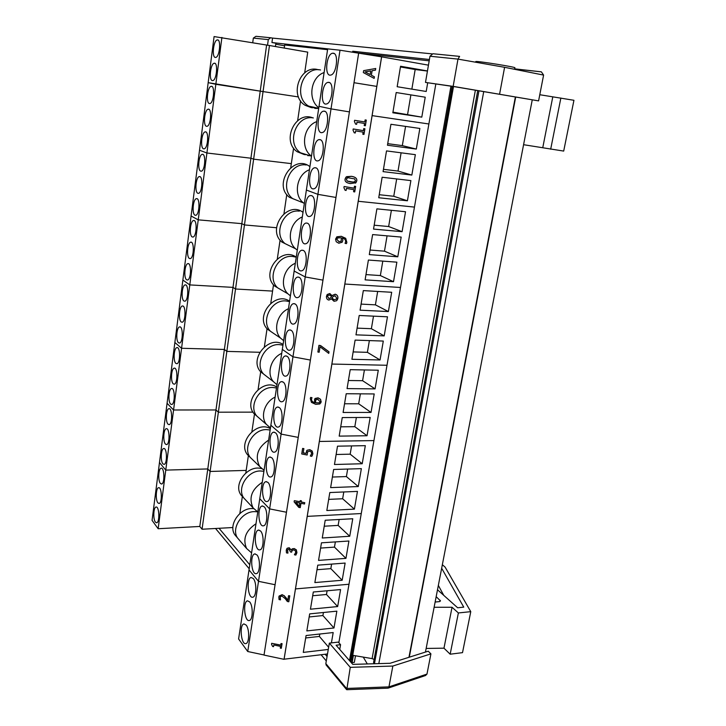 <?xml version="1.0" encoding="UTF-8"?>
<svg xmlns="http://www.w3.org/2000/svg" width="726" height="726" viewBox="0 0 726 726"><rect width="100%" height="100%" fill="white"/><g stroke="black" fill="none" stroke-linecap="round" stroke-linejoin="round"><path stroke-width="1.09" d="M355.495 655.778L354.324 662.375L352.128 662.657L353.408 655.424M350.994 661.359L352.128 662.657M327.571 49.677L284.683 44.976L284.238 48.061M429.193 60.83L356.992 52.907L357.138 52.018L352.745 51.237L429.42 59.496M435.8 84.143L338.842 642.737M450.955 86.194L349.478 660.587M350.359 661.595L351.992 659.38M352.727 655.306L372.102 658.609L374.108 659.471M477.744 90.55L373.563 662.475L373.845 663.755M478.969 90.75L374.453 663.736M483.734 91.549L378.827 663.609M532.249 99.879L425.454 652.066M249.798 564.801L219.034 528.292M327.063 656.467L325.194 654.253M363.245 657.094L367.32 663.945M329.35 643.127L350.259 667.339L392.839 666.051L430.917 653.863L428.231 651.186L390.08 663.283L352.782 664.372L336.093 645.214L340.567 644.697L338.28 642.102L329.35 643.127L325.838 663.6L326.319 665.216M430.917 653.863L426.979 674.082L388.954 686.869L346.52 688.448L325.838 663.6M339.741 649.407L340.567 644.697M326.292 660.969L321.092 654.743M249.2 568.757L215.531 528.483M346.783 689.7L350.259 667.339M425.536 675.507L426.979 674.082M387.911 688.148L388.954 686.869L392.839 666.051M275.417 46.528L275.88 43.224L271.941 42.535L331.473 49.286M284.565 45.783L275.744 44.195M425.49 82.428L453.151 86.376L457.979 59.105L459.603 56.383L432.896 53.742L429.983 56.229L425.49 82.428L455.329 86.821L538.583 100.887L543.602 75.087L541.36 71.847L514.58 68.834M453.151 86.376L538.583 100.887M352.745 51.237L352.6 52.218M271.941 42.535L272.559 38.097L431.798 53.842M514.498 69.288L514.779 67.817C517.965 67.391 476.637 60.739 475.784 61.547L475.766 61.646M267.513 45.275L268.293 39.621L270.589 37.752L272.559 38.097M270.308 37.725L255.969 36.309L253.338 38.088L268.293 39.621M252.702 42.761L253.338 38.088M499.597 94.108L504.597 67.309L543.602 75.087M435.128 602.035L439.348 601.618L440.491 600.901L436.172 596.663M442.352 564.719L445.102 567.106L470.775 611.655L458.378 612.953L452.044 607.263L434.121 607.272M437.506 589.775L457.652 607.771L463.751 607.136L441.662 568.277M438.35 585.419L443.758 595.365M426.162 648.436L443.967 648.182L450.165 654.199L462.507 652.647L470.775 611.655M452.044 607.263L443.967 648.182M458.378 612.953L450.165 654.199M523.573 144.701L563.694 151.081L573.939 100.288L539.781 94.725M552.776 96.912L542.776 147.596M560.862 98.028L550.68 149.22M157.878 502.864C155.409 500.032 155.945 487.926 158.558 487.718C161.844 486.565 162.433 503.145 159.103 503.499L157.878 502.864M160.382 483.443C157.869 480.703 158.44 468.433 161.099 468.216C164.43 467.054 164.956 483.67 161.589 484.024L160.382 483.443M155.391 522.121C152.968 519.208 153.467 507.247 156.026 507.047C159.284 505.904 159.938 522.457 156.644 522.802L155.391 522.121M158.159 528.728L152.061 520.37L214.088 36.572L269.473 45.502L202.055 529.236L199.804 526.459L158.159 528.728L165.764 470.112L159.475 462.571L165.764 470.112L207.781 468.942L210.104 471.455L207.781 468.942L165.764 470.112L173.568 409.981L167.071 403.293L173.568 409.981L215.976 409.963L218.363 412.196L215.976 409.963L173.568 409.981L181.573 348.271L174.866 342.49L181.573 348.271L224.37 349.46L226.839 351.393L224.37 349.46L181.573 348.271L189.795 284.91L182.87 280.082L189.795 284.91L232.982 287.378L235.533 289.002L232.982 287.378L189.795 284.91L198.234 219.842L191.083 216.021L198.234 219.842L241.831 223.653L244.462 224.942L241.831 223.653L198.234 219.842L206.91 152.995L199.514 150.237L206.91 152.995L250.915 158.214L253.628 159.166L250.915 158.214L206.91 152.995L215.831 84.289L208.171 82.655L263.048 91.585L215.831 84.289L221.911 37.416M232.91 527.521L202.055 529.236M199.804 526.459L266.605 45.175M245.824 472.925L246.196 470.403L210.104 471.455L246.196 470.403L248.374 455.565M239.852 513.491L242.366 496.448M165.455 444.103C162.842 441.553 163.504 428.948 166.263 428.721C169.675 427.541 170.047 444.23 166.608 444.602L165.455 444.103M168.024 424.184C165.365 421.733 166.072 408.956 168.877 408.711C172.334 407.522 172.625 424.265 169.14 424.637L168.024 424.184M162.905 463.86C160.346 461.21 160.963 448.777 163.668 448.55C167.044 447.379 167.488 464.032 164.085 464.395L162.905 463.86M252.966 412.141L218.363 412.196L252.966 412.141M251.895 431.643L254.49 414.02M173.233 383.827C170.474 381.577 171.263 368.427 174.186 368.173C177.716 366.966 177.834 383.809 174.285 384.199L173.233 383.827M175.864 363.381C173.051 361.249 173.904 347.899 176.872 347.636C180.447 346.42 180.475 363.327 176.89 363.717L175.864 363.381M170.619 404.092C167.906 401.741 168.659 388.782 171.517 388.528C175.011 387.33 175.22 404.119 171.708 404.5L170.619 404.092M259.79 352.282L226.839 351.393L259.79 352.282M258.084 389.608L260.698 371.794M181.21 321.972C178.287 320.066 179.24 306.299 182.317 306.018C185.974 304.793 185.811 321.827 182.162 322.226L181.21 321.972M183.914 300.991C180.937 299.203 181.945 285.227 185.085 284.928C188.778 283.694 188.515 300.809 184.831 301.208L183.914 300.991M178.523 342.763C175.656 340.739 176.554 327.199 179.585 326.918C183.197 325.702 183.133 342.663 179.513 343.062L178.523 342.763M270.789 303.241L272.577 291.09L235.533 289.002L272.577 291.09L273.502 284.819M264.373 346.819L267.041 328.733M189.395 258.465C186.301 256.94 187.435 242.502 190.684 242.194C194.459 240.932 193.987 258.22 190.23 258.628L189.395 258.465M192.181 236.921C189.023 235.533 190.212 220.849 193.524 220.532C197.336 219.27 196.755 236.64 192.971 237.057L192.181 236.921M186.646 279.819C183.605 278.167 184.676 263.965 187.871 263.656C191.6 262.413 191.237 279.61 187.517 280.009L186.646 279.819M276.597 227.737L244.462 224.942L276.597 227.737M277.323 258.855L280.082 240.097M197.808 193.261C194.523 192.154 195.857 176.963 199.278 176.618C203.171 175.338 202.363 192.925 198.516 193.343L197.808 193.261M200.666 171.127C197.318 170.174 198.724 154.72 202.2 154.357C206.12 153.077 205.195 170.773 201.32 171.191L200.666 171.127M194.976 215.186C191.764 213.934 193.025 199.006 196.383 198.67C200.24 197.399 199.55 214.878 195.73 215.295L194.976 215.186M290.745 167.579L291.326 163.631L253.628 159.166L291.326 163.631L293.613 148.104M283.975 213.644L286.779 194.532M206.447 126.27C202.962 125.625 204.523 109.608 208.126 109.227C212.119 107.929 210.948 125.87 207.01 126.297L206.447 126.27M209.378 103.537C205.83 103.056 207.473 86.739 211.121 86.349C215.15 85.033 213.852 103.119 209.896 103.546L209.378 103.537M203.543 148.803C200.122 148.004 201.61 132.268 205.149 131.896C209.106 130.607 208.063 148.422 204.151 148.839L203.543 148.803M298.495 96.939L263.048 91.585L298.495 96.939M297.651 120.643L300.573 100.796M390.933 124.282L419.855 128.457L416.307 149.075L387.457 145.227L390.933 124.282M416.307 149.075L402.322 145.617L387.711 143.657M405.571 126.397L402.322 145.617M407.413 200.793L378.736 197.744L382.139 177.244L410.889 180.602L407.413 200.793L393.755 196.274L379.244 194.713M396.686 178.941L393.755 196.274M411.842 175.066L383.074 171.626L386.513 150.908L415.345 154.665L411.842 175.066L398.02 171.073L383.455 169.312M401.106 152.805L398.02 171.073M320.075 139.646C325.466 140.508 323.487 160.219 317.961 160.836C311.726 162.678 312.842 140.517 319.041 139.619L320.075 139.646M315.792 167.806C321.046 168.913 319.213 188.188 313.804 188.787C307.633 190.611 308.532 168.632 314.667 167.751L315.792 167.806M324.413 111.16C329.931 111.777 327.807 131.923 322.172 132.568C315.855 134.428 317.217 112.076 323.469 111.169L324.413 111.16M327.49 653.972L284.093 659.199L376.83 86.403L354.007 82.71L264.01 655.088L284.048 659.326L381.595 56.828L340.013 50.212L331.02 108.873L349.424 111.895L331.02 108.873L317.897 194.35L335.966 197.454L317.897 194.35L305.219 276.951L322.97 280.127L305.219 276.951L292.968 356.82L310.401 360.06L292.968 356.82L281.107 434.094L298.241 437.388L281.107 434.094L269.627 508.89L286.471 512.238L269.627 508.89L258.51 581.326L275.072 584.729L258.51 581.326L247.738 651.512L264.028 654.961M284.048 659.326L295.473 588.913L348.988 584.248L295.473 588.913L307.225 516.367L361.267 513.545L307.225 516.367L319.349 441.453L373.926 440.582L319.349 441.453L331.882 364.053L387.003 365.269L331.882 364.053L344.832 284.038L400.507 287.478L344.832 284.038L358.236 201.274L414.455 207.101L358.236 201.274L381.595 56.828M340.013 50.212L327.689 48.878L319.023 106.314L331.02 108.873L319.023 106.314L306.381 190.058L317.897 194.35L306.381 190.058L294.148 271.043L305.219 276.951L294.148 271.043L282.323 349.406L292.968 356.82L282.323 349.406L270.862 425.264L281.107 434.094L270.862 425.264L259.772 498.735L269.627 508.89L259.772 498.735L249.018 569.946L258.51 581.326L249.018 569.946L238.6 638.98L247.738 651.512M428.885 123.983L372.102 115.625L428.885 123.983M376.894 208.852L405.535 211.738L402.104 231.676L373.536 229.089L376.894 208.852M402.104 231.676L388.646 226.53L374.18 225.196M391.387 210.313L388.646 226.53M393.51 281.697L365.105 279.864L368.4 260.044L396.868 262.168L393.51 281.697L380.36 275.562L365.986 274.591M382.802 261.115L380.36 275.562M397.784 256.813L369.298 254.608L372.62 234.58L401.179 237.084L397.784 256.813L384.481 251.169L370.06 250.025M387.067 235.85L384.481 251.169M307.361 223.172C312.371 224.742 310.801 243.21 305.619 243.773C299.602 245.56 300.065 223.907 306.063 223.045L307.361 223.172M303.214 250.397C308.105 252.185 306.653 270.272 301.589 270.816C295.645 272.586 295.909 251.069 301.834 250.225L303.214 250.397M311.554 195.639C316.681 196.991 314.984 215.849 309.693 216.439C303.595 218.236 304.276 196.428 310.338 195.557L311.554 195.639M363.327 290.6L391.686 292.279L388.374 311.563L360.078 310.174L363.327 290.6M388.374 311.563L375.415 304.847L361.085 304.103M377.674 291.453L375.415 304.847M380.052 359.969L351.928 359.279L355.114 340.104L383.301 341.066L380.052 359.969L367.392 352.328L353.145 351.919M369.371 340.594L367.392 352.328M384.19 335.893L355.985 334.849L359.198 315.483L387.475 316.799L384.19 335.893L371.376 328.706L357.101 328.134M373.5 316.146L371.376 328.706M295.065 303.94C299.729 306.127 298.504 323.506 293.658 324.023C287.877 325.756 287.75 304.484 293.531 303.668L295.065 303.94M291.062 330.266C295.609 332.644 294.493 349.696 289.756 350.195C284.048 351.91 283.739 330.747 289.447 329.949L291.062 330.266M299.121 277.314C303.895 279.31 302.56 297.034 297.606 297.569C291.743 299.312 291.807 277.931 297.66 277.096L299.121 277.314M350.204 369.67L378.291 370.215L375.079 388.882L347.064 388.601L350.204 369.67M375.079 388.882L362.592 380.696L348.407 380.497M364.416 369.942L362.592 380.696M367.029 435.745L339.178 436.117L342.255 417.568L370.169 417.441L367.029 435.745L354.823 426.688L340.721 426.815M356.375 417.504L354.823 426.688M371.031 412.432L343.099 412.477L346.211 393.737L374.208 393.946L371.031 412.432L358.689 403.801L344.541 403.765M360.377 393.846L358.689 403.801M283.176 382.076C287.514 384.807 286.589 401.242 282.069 401.705C276.515 403.384 275.871 382.402 281.434 381.631L283.176 382.076M279.292 407.558C283.539 410.453 282.695 426.598 278.276 427.051C272.813 428.703 272.014 407.803 277.495 407.05L279.292 407.558M287.097 356.312C291.543 358.871 290.518 375.605 285.89 376.086C280.263 377.783 279.782 356.72 285.418 355.931L287.097 356.312M337.508 446.172L365.323 445.664L362.21 463.742L334.468 464.504L337.508 446.172M362.21 463.742L350.177 454.177L336.129 454.494M351.575 445.918L350.177 454.177M354.406 509.135L326.827 510.514L329.813 492.546L357.455 491.402L354.406 509.135L342.645 498.753L328.678 499.379M343.797 491.965L342.645 498.753M358.29 486.547L330.629 487.618L333.642 469.477L361.366 468.651L358.29 486.547L346.393 476.574L332.381 477.046M347.663 469.06L346.393 476.574M271.66 457.707C275.717 460.91 275.027 476.519 270.816 476.946C265.507 478.561 264.418 457.788 269.745 457.062L271.66 457.707M267.903 482.382C271.869 485.73 271.261 501.094 267.141 501.494C261.914 503.1 260.688 482.373 265.943 481.665L267.903 482.382M275.453 432.769C279.61 435.818 278.848 451.69 274.528 452.126C269.146 453.768 268.193 432.932 273.602 432.197L275.453 432.769M325.212 520.252L352.754 518.745L349.741 536.26L322.262 538.002L325.212 520.252M349.741 536.26L338.144 525.406L324.223 526.214M339.142 519.489L338.144 525.406M342.182 580.255L314.866 582.57L317.761 565.164L345.131 563.067L342.182 580.255L330.838 568.639L316.999 569.728M331.6 564.102L330.838 568.639M345.948 558.367L318.551 560.399L321.464 542.821L348.925 541.015L345.948 558.367L334.477 547.123L320.593 548.076M335.358 541.905L334.477 547.123M260.516 530.96C264.309 534.581 263.828 549.464 259.899 549.845C254.835 551.406 253.356 530.76 258.456 530.089L260.516 530.96M256.877 554.864C260.589 558.612 260.162 573.277 256.332 573.64C251.35 575.192 249.744 554.573 254.772 553.92L256.877 554.864M264.191 506.802C268.066 510.287 267.522 525.406 263.502 525.796C258.356 527.375 256.995 506.694 262.177 506.013L264.191 506.802M313.305 592.008L340.576 589.566L337.663 606.555L310.447 609.205L313.305 592.008M337.663 606.555L326.473 594.494L312.679 595.747M327.099 590.773L326.473 594.494M328.261 649.452L303.277 652.402L306.082 635.531L333.189 632.546L331.41 642.891M328.642 647.238L319.386 636.43L305.673 637.963M319.794 634.025L319.386 636.43M333.978 627.981L306.844 630.912L309.675 613.878L336.864 611.156L333.978 627.981L322.907 615.557L309.167 616.955M323.424 612.499L322.907 615.557M249.708 601.936C253.265 605.92 252.947 620.176 249.299 620.512C244.471 622.028 242.656 601.446 247.53 600.829L249.708 601.936M246.187 625.104C249.662 629.206 249.399 643.263 245.833 643.59C241.086 645.087 239.172 624.523 243.972 623.924L246.187 625.104M253.274 578.522C256.904 582.388 256.541 596.845 252.793 597.199C247.893 598.723 246.178 578.132 251.132 577.497L253.274 578.522M215.332 57.436C211.629 57.309 213.444 40.357 217.219 39.939C221.312 38.614 219.742 56.991 215.74 57.418L215.332 57.436M212.337 80.586C208.716 80.287 210.44 63.652 214.161 63.253C218.217 61.937 216.784 80.159 212.8 80.586L212.337 80.586M304.693 72.8L307.733 52.136L269.473 45.502M421.797 117.131L392.839 112.784L396.196 92.538L425.227 97.202L421.797 117.131L392.947 112.14M410.889 94.897L407.604 114.345M427.705 82.8L426.207 91.476L397.167 86.721L400.561 66.257L427.46 70.948M427.442 71.057L415.172 69.524L411.86 89.126M400.443 66.955L415.172 69.524M328.796 82.347C334.459 82.691 332.172 103.319 326.419 103.981C320.039 105.851 321.636 83.29 327.961 82.374L328.796 82.347M333.234 53.207C339.042 53.27 336.583 74.388 330.711 75.068C324.268 76.956 326.119 54.169 332.499 53.243L333.234 53.207M428.449 65.158L381.622 56.846L376.83 86.403L354.007 82.71L358.653 53.17M363.726 128.602L364.906 128.792L363.971 134.428L364.879 128.792L363.726 128.602L363.399 130.653L353.217 128.965L353.027 130.163L354.224 132.813L355.259 132.976L355.586 130.889L363.154 132.141L362.818 134.237L363.971 134.428M355.622 130.889L355.259 132.976M363.399 130.644L353.217 128.965M347.146 177.943L346.366 179.168L347.754 177.725L354.578 178.877L355.486 180.747L354.016 182.235L347.246 181.073L346.338 179.186L347.273 181.055L350.613 182.026L354.769 181.945M346.62 176.654L351.52 176.327C355.459 176.981 357.21 178.514 356.765 180.937L355.413 183.17M350.34 183.587L355.921 182.734L356.729 180.956C357.174 178.532 355.431 176.999 351.484 176.345L345.948 177.153L345.095 178.977C344.641 181.4 346.393 182.934 350.34 183.587M329.55 294.983L331.555 296.453L330.639 297.851L328.887 298.595L327.544 296.507L327.907 295.582L329.55 294.983M327.952 295.527L327.58 296.462L328.923 298.549L330.639 297.851M335.04 295.763L336.773 298.15L336.428 299.003L334.16 299.811L332.027 298.159L332.962 296.698L335.04 295.763M332.907 296.762L332.063 298.105L334.196 299.756L336.437 298.994M334.033 301.281L336.501 300.773L337.853 298.359C338.035 296.163 337.127 294.792 335.131 294.257L332.109 295.682L329.758 293.567L327.136 294.602L326.473 296.308C326.292 298.359 327.072 299.611 328.824 300.074L331.519 298.949L334.033 301.281M327.217 294.502L329.795 293.522L332.063 295.673M332.29 295.428L335.167 294.202C337.163 294.747 338.071 296.117 337.889 298.313L337.218 300.038M306.481 451.064L307.125 450.22L309.839 449.666L312.225 451.055L312.861 453.732L312.307 455.465M312.815 453.814L312.189 451.136L309.793 449.757L307.089 450.301L305.973 453.441L303.169 452.897L303.84 448.659L302.606 448.423L301.726 453.959L307.143 455.011L307.552 451.871L309.566 451.127L311.2 451.971L311.608 453.559L310.311 456.055L311.799 456.345L312.861 453.732M311.318 454.476L310.32 455.955M307.525 451.935L307.143 455.011M303.84 448.659L302.606 448.423M303.885 448.577L303.169 452.897M303.214 452.815L305.973 453.351M299.82 503.082L299.293 506.403L295.763 502.274L299.82 503.082M295.909 502.31L299.312 506.276M300.21 500.631L301.372 500.758L301.19 501.938L304.72 502.737L301.145 502.029L301.335 500.849L300.21 500.631L300.029 501.811L294.32 500.677L294.13 501.893L298.776 507.374L300.246 507.665L300.945 503.3L304.512 504.007L304.72 502.737M304.766 502.646L304.512 504.007M300.972 503.309L300.246 507.665M300.038 501.711L294.32 500.677M288.549 595.701L289.774 595.828L288.785 601.781L289.728 595.937L288.549 595.701L287.795 600.357L284.029 595.683L282.069 594.766L279.138 596.001L278.829 597.017L279.047 599.567L280.499 599.867L280.163 596.799L281.933 596.073L285.264 598.696L287.342 601.491L288.785 601.781M280.136 596.854L280.1 598.759M280.145 598.651L280.508 599.803M279.074 596.137L282.115 594.658L284.029 595.683M284.075 595.565L285.563 597.307M285.608 597.189L287.823 600.211M280.998 643.563L282.078 643.663L281.298 648.309L282.033 643.78L280.998 643.563L280.735 645.214L271.678 643.309L271.524 644.271L272.622 646.485L273.539 646.675L273.802 644.997L280.545 646.412L280.272 648.091L281.298 648.309M273.829 644.997L273.539 646.675M280.753 645.087L271.678 643.309M287.614 549.9L287.941 553.112L287.414 550.58L287.923 549.473L289.111 549.192L290.454 551.932L291.598 552.168L292.288 550.235L293.867 549.954L295.382 550.816L295.727 552.395L294.411 554.773L295.872 555.072L296.925 552.559L296.362 549.981L294.184 548.656L292.17 548.947L291.199 550.099L289.184 547.84L287.151 548.321L286.244 550.244L286.471 552.894L287.941 553.112M286.543 549.165L287.151 548.321M287.197 548.221L289.229 547.74L291.199 550.099M291.244 549.99L292.17 548.947M292.215 548.847L294.221 548.557L296.408 549.872L296.607 553.72M295.546 553.058L294.429 554.682M291.934 550.725L291.598 552.168M317.861 399.309L320.012 401.641L319.794 402.268L319.204 402.812L315.61 402.866L315.61 399.999L317.861 399.309M315.601 400.017L315.647 402.794L319.204 402.812M319.24 402.739L319.857 402.15M314.567 399.182L315.175 398.429L318.07 397.821L320.583 399.3L320.865 402.866M321.182 401.868L320.547 399.373L318.033 397.893L314.594 399.137L314.585 402.676C312.271 401.977 311.245 400.743 311.508 398.982L312.008 397.685L310.637 397.421L310.311 398.565L311.472 402.385L315.737 404.355L319.848 403.965L321.219 401.796M312.008 397.685L310.637 397.421M311.899 397.893L311.554 398.91C311.291 400.652 312.289 401.877 314.54 402.576M318.95 345.331L320.602 345.567L329.023 351.82L328.787 353.326L328.987 351.883L320.565 345.63L318.95 345.331L317.888 352.019L319.159 352.255L320.021 346.81L328.751 353.39M320.048 346.828L319.159 352.255M340.657 237.747L341.347 237.901L341.211 241.141L338.997 241.731L336.773 239.299L337.617 238.019L340.657 237.747M337.291 238.273L336.81 239.262L339.024 241.704L341.12 241.241M335.566 239.081L336.211 241.722L338.815 243.246L342.137 242.203L342.817 240.533L342.409 238.092C344.786 238.709 345.839 239.997 345.576 241.967L345.05 243.355L346.474 243.609L346.828 242.384L345.667 238.346L341.229 236.313L336.955 236.794L335.566 239.081M336.574 237.093L341.256 236.277L345.694 238.31L346.856 242.348L346.474 243.609M342.472 238.11L342.844 240.497L341.928 242.439M354.469 186.228L355.64 186.4L354.724 191.927L355.613 186.419L354.469 186.228L354.152 188.225L344.097 186.509L343.915 187.68L345.095 190.276L346.111 190.448L346.438 188.406L353.916 189.686L353.589 191.728L354.724 191.927M346.465 188.406L346.111 190.448M354.152 188.206L344.097 186.509M365.151 119.908L366.303 120.099L365.369 125.761L366.276 120.108L365.124 119.917L364.788 121.977L354.597 120.289L354.406 121.496L355.604 124.146L356.638 124.318L356.965 122.213L364.552 123.465L364.216 125.571L365.369 125.761M357.001 122.222L356.638 124.318M354.624 120.289L364.788 121.968M370.723 70.93L370.133 74.578L365.042 71.892L370.723 70.93L365.069 71.901L370.133 74.569M363.644 70.64L363.336 72.573L374.135 78.39L374.389 76.802L371.367 75.214L372.084 70.703L375.46 70.15L375.723 68.489L363.644 70.64M372.084 70.703L375.487 70.159L375.723 68.489M372.111 70.712L371.367 75.214M371.394 75.223L374.389 76.802M374.416 76.811L374.135 78.39M311.336 107.648L305.31 105.379C288.567 95.932 300.255 63.924 318.405 69.787M315.665 107.648L312.044 107.729M314.775 108.401L318.696 108.455M318.696 108.483L308.713 106.141C292.578 97.057 302.642 65.975 320.547 69.986M324.123 72.546C310.646 76.947 307.334 99.562 318.814 107.702M306.699 154.683L304.312 154.584L297.215 151.752C281.144 141.28 295.291 110.497 312.852 117.875M307.688 155.618L310.075 155.727M310.147 155.745L300.546 152.796C285.799 143.24 296.272 114.517 313.342 117.939M316.708 121.623C303.332 126.224 300.083 148.394 311.499 156.108M297.878 200.685L289.393 197.281C272.604 184.694 293.504 153.54 309.911 166.644M300.727 201.955L301.181 202M301.245 202.028L292.642 198.597C279.201 188.733 289.946 162.107 306.281 164.983M309.439 169.757C296.644 174.394 293.005 195.049 303.468 202.908L304.339 203.579M289.284 245.687L281.833 242.012C266.487 229.253 287.26 200.213 303.014 212.337M292.569 247.294L285 243.591C272.767 233.554 283.685 208.761 299.348 211.148M302.315 216.974C290.091 221.611 286.098 240.796 295.582 248.773L297.306 250.152M280.944 289.738L274.519 285.971C260.489 273.157 281.071 245.969 296.244 257.185L292.542 256.45C277.477 254.517 266.469 277.704 277.613 287.805L284.156 291.616M295.319 263.293C283.621 267.939 279.365 285.826 287.95 293.83L290.409 295.845M272.894 332.916L267.431 329.187C254.599 316.409 274.945 290.827 289.592 301.217M276.034 335.04L270.453 331.265C260.289 321.182 271.333 299.402 285.863 300.936L289.538 301.589M288.458 308.741C277.232 313.396 272.767 330.139 280.554 338.107L283.639 340.685M265.153 375.269L260.552 371.685C248.791 359.016 268.883 334.822 283.067 344.46M263.592 374.053L268.148 377.574M268.23 377.638L263.511 373.99C254.227 363.998 265.262 343.443 279.301 344.605L282.959 345.177M281.724 353.335C270.916 358 266.315 373.745 273.384 381.622L276.987 384.698M257.721 416.851L253.864 413.475C243.065 400.97 262.885 377.992 276.651 386.931M256.85 416.089L260.643 419.383M260.725 419.465L256.759 416.016C248.274 406.143 259.255 386.668 272.858 387.484L276.497 387.974M275.118 397.122C264.691 401.787 259.99 416.651 266.415 424.401L270.462 427.904M250.57 457.707L247.366 454.585C237.429 442.27 256.959 420.345 270.353 428.658M250.279 457.434L253.419 460.465M253.51 460.547L250.198 457.344C242.411 447.624 253.32 429.093 266.533 429.601L270.154 430.01M268.629 440.101C257.657 447.416 254.663 456.2 259.636 466.455L264.064 470.33M243.745 497.927L241.023 495.023C232.692 484.033 248.265 464.204 261.65 468.678M243.891 498.1L246.477 500.84M246.568 500.94L243.791 498C236.64 488.453 247.466 470.747 260.316 470.974L263.919 471.301M262.249 482.309C251.623 489.424 248.546 497.918 253.029 507.81L257.775 511.984M237.148 537.485L234.843 534.808C227.683 524.735 240.742 506.657 253.673 508.69M237.647 538.102L239.771 540.561M239.87 540.67L237.547 537.984C230.959 528.628 241.685 511.667 254.218 511.621L257.403 511.794M255.997 523.755C245.669 530.688 242.529 538.937 246.586 548.475L251.595 552.903M452.107 86.358L350.349 661.586M452.888 86.467L351.121 661.195M453.487 86.557L351.947 659.625M475.385 90.151L372.102 658.609M515.378 96.948L408.965 657.293M515.705 97.003L409.282 657.193M429.983 56.229L457.979 59.105L504.597 67.309M440.11 600.221L439.856 601.518M453.505 86.557L351.992 659.444M326.038 664.871L346.52 689.518M346.719 689.7L388.02 688.148M388.183 688.112L425.636 675.479M475.784 61.547L475.657 62.218M514.562 68.943L541.36 71.847M174.186 368.173L174.639 368.182M176.872 347.636L177.353 347.645M182.317 306.018L182.852 306.045M185.085 284.928L185.638 284.964M179.585 326.918L180.084 326.936M190.684 242.194L191.292 242.239M193.524 220.532L194.16 220.586M187.871 263.656L188.451 263.692M199.278 176.618L199.968 176.69M202.2 154.357L202.908 154.447M196.383 198.67L197.045 198.733M208.126 109.227L208.888 109.336M211.121 86.349L211.91 86.467M205.149 131.896L205.885 131.996M319.041 139.619L320.511 139.819M314.667 167.751L316.073 167.915M323.469 111.169L325.012 111.387M306.063 223.045L307.334 223.163M301.834 250.225L303.041 250.316M310.338 195.557L311.681 195.693M293.531 303.668L294.602 303.722M289.447 329.949L290.454 329.985M297.66 277.096L298.794 277.169M281.434 381.631L282.305 381.64M277.495 407.05L278.303 407.05M285.418 355.931L286.353 355.958M269.745 457.062L270.435 457.053M265.943 481.665L266.578 481.647M273.602 432.197L274.346 432.188M258.456 530.089L258.982 530.062M254.772 553.92L255.253 553.884M262.177 506.013L262.758 505.986M217.219 39.939L218.054 40.084M214.161 63.253L214.969 63.38M327.961 82.374L329.559 82.628M332.499 53.243L334.16 53.533M308.659 106.105L305.31 105.379M318.723 108.31L308.713 106.141M300.491 152.75L297.215 151.752M311.499 156.163L300.546 152.796M292.587 198.552L289.393 197.281M303.468 202.908L292.642 198.597M284.946 243.537L281.833 242.012M295.582 248.773L285 243.591M277.559 287.741L274.519 285.971M287.95 293.83L277.613 287.805M270.399 331.192L267.431 329.187M280.554 338.107L270.453 331.265M263.447 373.917L260.552 371.685M273.384 381.622L263.511 373.99M256.695 415.934L253.864 413.475M266.415 424.401L256.759 416.016M250.125 457.253L247.366 454.585M259.636 466.455L250.198 457.344M243.727 497.891L241.023 495.023M253.029 507.81L243.791 498M237.475 537.866L234.843 534.808M246.586 548.475L237.547 537.984"/></g></svg>
